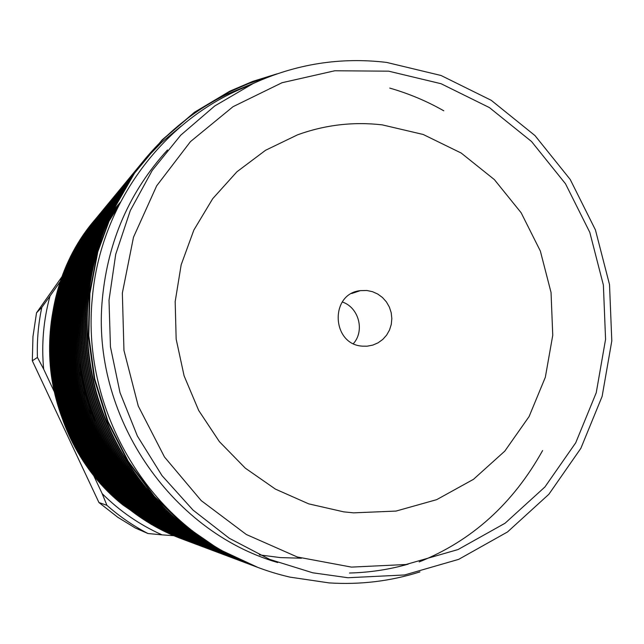 <?xml version="1.0" encoding="UTF-8"?>
<svg xmlns="http://www.w3.org/2000/svg" width="644" height="644" viewBox="0 0 644 644"><rect width="100%" height="100%" fill="white"/><g stroke="black" fill="none" stroke-linecap="round" stroke-linejoin="round"><path stroke-width="0.97" d="M366.814 290.484L372.474 291.676L377.778 294.058L382.496 297.52L386.408 301.915L389.354 307.043L391.19 312.67L391.834 318.555L391.27 324.431L389.507 330.034L386.633 335.105L382.769 339.436L378.092 342.817L372.812 345.103L367.152 346.182L362.62 346.158C331.515 344.765 329.446 293.72 360.318 290.645L366.814 290.484M353.427 343.598C364.979 330.694 358.764 307.413 342.31 301.98M151.71 524.659L123.004 505.017C38.149 437.88 25.213 299.991 95.32 219.322M277.685 562.542C169.356 531.059 90.732 414.02 102.436 298.188C108.023 240.8 129.71 191.397 167.496 149.955M248.214 85.91C163.987 118.673 100.335 203.15 92.317 298.019C82.158 398.531 135.771 502.392 222.51 550.91C243.891 562.928 266.358 571.671 289.921 577.121L329.116 582.909C360.286 584.881 390.57 581.21 419.96 571.896M96.544 217.833C54.257 273.024 41.103 333.858 57.083 400.351C75.106 465.845 123.527 517.14 181.785 538.867M182.719 539.221C124.163 517.502 75.501 466.047 57.388 400.27C41.345 333.487 54.611 272.42 97.18 217.06M97.824 216.287C55.239 271.849 41.997 333.117 58.089 400.077C76.242 466.039 125 517.696 183.661 539.575M184.603 539.93C125.644 518.066 76.644 466.24 58.403 399.996C42.246 332.739 55.601 271.237 98.476 215.499M99.12 214.71C56.245 270.665 42.907 332.36 59.111 399.803C77.393 466.232 126.498 518.259 185.561 540.292M186.518 540.646C127.158 518.629 77.803 466.441 59.433 399.723C43.164 331.974 56.608 270.037 99.78 213.913M100.44 213.116C57.26 269.458 43.832 331.596 60.15 399.53C78.568 466.433 128.019 518.831 187.485 541.008M188.467 541.379C128.679 519.209 78.979 466.65 60.472 399.441C44.09 331.201 57.63 268.83 101.108 212.311M101.776 211.498C58.29 268.234 44.766 330.815 61.204 399.248C79.751 466.642 129.565 519.41 189.449 541.749M190.439 542.119C130.233 519.797 80.17 466.852 61.534 399.159C44.694 333.286 59.007 264.732 102.452 210.677M103.129 209.855C59.667 264.145 45.386 332.876 62.275 398.958C80.959 466.844 131.126 520.006 191.429 542.49M192.435 542.868C131.811 520.392 81.385 467.061 62.605 398.869C45.644 332.513 60.061 263.452 103.813 209.018M104.505 208.181C60.729 262.865 46.352 332.103 63.362 398.668C82.182 467.053 132.712 520.602 193.442 543.246M194.464 543.633C133.405 520.996 82.609 467.278 63.7 398.58C46.61 331.732 61.132 262.164 105.197 207.344M105.898 206.491C61.808 261.569 47.326 331.314 64.464 398.37C83.422 467.27 134.322 521.205 195.486 544.019M196.525 544.405C135.023 521.608 83.857 467.488 64.803 398.282C47.584 330.944 62.218 260.852 106.606 205.637M107.315 204.776C62.911 260.248 48.316 330.509 65.583 398.073C84.678 467.488 135.956 521.825 197.563 544.792M198.61 545.186C136.673 522.236 85.121 467.713 65.93 397.984C48.582 330.131 63.321 259.524 108.031 203.907M108.747 203.037C64.022 258.904 49.314 329.696 66.71 397.767C85.958 467.705 137.615 522.453 199.664 545.581M200.727 545.983C138.339 522.864 86.409 467.93 67.065 397.678C49.588 329.317 64.44 258.172 109.48 202.152M110.205 201.266C65.149 257.552 50.337 328.875 67.87 397.461C87.254 467.922 139.305 523.081 201.797 546.386M202.884 546.788C140.038 523.508 87.713 468.156 68.224 397.372C50.61 328.488 65.575 256.803 110.945 200.373M111.686 199.471C66.3 256.167 51.375 328.038 69.037 397.147C88.566 468.148 141.012 523.733 203.971 547.199M205.066 547.609C141.761 524.16 89.033 468.389 69.399 397.058C51.649 327.643 66.726 255.41 112.442 198.569M113.191 197.652C67.459 254.766 52.422 327.184 70.22 396.833C89.902 468.381 142.751 524.385 206.169 548.028M207.288 548.447C143.507 524.82 90.377 468.623 70.59 396.736C52.711 326.79 67.894 254.002 113.956 196.726M114.721 195.8C68.642 253.342 53.492 326.323 71.428 396.511C91.263 468.615 144.514 525.045 208.406 548.865M209.533 549.292C145.278 525.488 91.746 468.856 71.806 396.414C53.782 325.92 69.085 252.561 115.493 194.866M116.266 193.925C69.842 251.901 54.571 325.445 72.651 396.181C92.639 468.848 146.301 525.721 210.677 549.718M211.82 550.145C147.082 526.172 93.13 469.098 73.03 396.084C54.869 325.035 70.293 251.104 117.055 192.975M117.844 192.017C71.065 250.427 55.674 324.552 73.899 395.843C94.04 469.09 148.12 526.406 212.979 550.58M214.146 551.023C148.909 526.864 94.539 469.347 74.285 395.746C55.972 324.133 71.524 249.622 118.641 191.051M119.438 190.077C72.305 248.938 56.793 323.65 75.155 395.505C95.465 469.331 149.963 527.106 215.321 551.465M216.505 551.908C150.768 527.565 95.964 469.589 75.549 395.408C57.099 323.224 72.764 248.117 120.251 189.095M121.064 188.104C73.561 247.425 57.928 322.733 76.443 395.166C96.914 469.581 151.839 527.814 217.696 552.351M218.904 552.802C152.66 528.281 97.421 469.846 76.845 395.062C58.242 322.298 74.036 246.588 121.885 187.114M122.714 186.108C74.841 245.879 59.087 321.799 77.747 394.812C98.379 469.838 153.747 528.531 220.111 553.26M221.335 553.719C154.576 529.006 98.894 470.104 78.149 394.716C59.401 321.356 75.324 245.034 123.551 185.094M124.389 184.079C76.145 244.318 60.262 320.849 79.067 394.458C99.868 470.088 155.687 529.263 222.566 554.186M223.814 554.645C156.532 529.746 100.4 470.361 79.486 394.353C60.576 320.398 76.628 243.456 125.242 183.049M126.095 182.011C77.465 242.724 61.454 319.883 80.42 394.096C101.39 470.353 157.651 530.004 225.062 555.12M226.326 555.595C158.513 530.495 101.921 470.627 80.838 393.991C61.776 319.432 77.956 241.854 126.957 180.964M127.826 179.909C78.81 241.114 62.661 318.901 81.788 393.734C102.927 470.619 159.656 530.761 227.598 556.07M228.878 556.553C160.525 531.26 103.475 470.893 82.215 393.621C62.991 318.442 79.309 240.22 128.703 178.847M129.581 177.776C80.17 239.463 63.893 317.903 83.181 393.363C104.497 470.885 161.692 531.525 230.174 557.036M231.478 557.527C162.578 532.033 105.053 471.166 83.615 393.251C64.231 317.436 80.685 238.562 130.474 176.698M131.368 175.611C81.563 237.797 65.149 316.888 84.597 392.985C106.091 471.158 163.761 532.306 232.79 558.026M234.118 558.517C164.663 532.83 106.654 471.448 85.032 392.872C65.487 316.413 82.078 236.879 132.278 174.508M133.187 173.405C82.971 236.098 66.421 315.858 86.03 392.599C107.709 471.44 165.862 533.103 235.454 559.024M236.807 559.531C166.78 533.626 108.289 471.73 86.481 392.478C66.767 315.375 83.503 235.165 134.113 172.286M135.039 171.159C84.404 234.368 67.717 314.811 87.495 392.204C109.359 471.722 168.004 533.908 238.167 560.039M239.536 560.554C168.937 534.448 109.947 472.02 87.954 392.091C68.071 314.32 84.944 233.418 135.981 170.024M136.922 168.881C85.869 232.613 69.037 313.749 88.985 391.802C111.034 472.012 170.177 534.729 240.92 561.077M242.313 561.592C171.127 535.277 111.629 472.318 89.452 391.689C69.391 313.242 86.417 231.647 137.88 167.722M138.838 166.555C87.351 230.818 70.381 312.662 90.498 391.399C112.74 472.302 172.391 535.567 243.722 562.123M245.139 562.655C173.357 536.122 113.344 472.616 90.973 391.278C70.743 312.147 87.906 229.836 139.804 165.379M140.11 165.017L140.803 164.196C88.864 228.998 71.742 311.551 92.044 390.988C114.479 472.599 174.645 536.412 246.572 563.194M141.108 163.834L141.809 163.004M142.131 162.634L142.847 161.797M143.169 161.427L161.354 142.646L181.133 126.168M248.012 563.733C175.627 536.975 115.091 472.913 92.527 390.868C72.112 311.036 89.427 228 141.769 163.004M142.767 161.797C90.401 227.147 73.134 310.432 93.613 390.57C116.242 472.905 176.939 537.281 249.47 564.281M250.943 564.836C177.937 537.853 116.87 473.227 94.105 390.441C73.505 309.901 90.981 226.133 143.773 160.581M144.779 159.35C91.85 225.424 74.471 309.667 95.36 390.699C118.464 473.944 179.958 538.762 253.462 565.778M145.802 158.11C92.559 224.225 74.929 308.75 95.706 390.014C118.681 473.541 180.288 538.746 253.921 565.955L254.984 566.334M255.443 566.511L254.38 566.124M146.124 157.732C169.694 130.088 196.67 108.917 227.042 94.217L255.193 82.585M269.49 76.604L248.737 83.511L228.95 92.116L193.755 113.111L161.515 140.633L133.863 173.952L112.161 211.787L97.268 252.44L89.419 294.042L88.357 336.208L94.314 379.388L107.572 421.748L127.762 461.354L153.916 496.5L184.595 525.931L218.533 549.203L256.481 566.913M256.948 567.09L218.968 549.284L185.005 525.907L154.31 496.363L128.148 461.104L107.975 421.385L94.749 378.93L88.824 335.669L89.927 293.431L97.824 251.748L112.772 211.031L134.532 173.139L162.24 139.764L194.544 112.201L229.803 91.182L252.834 81.353L277.153 73.819M222.51 550.91L258.043 567.501M389.765 88.091C408.98 93.638 426.996 101.213 443.796 110.816M542.602 450.567C513.018 503.672 471.883 540.799 419.188 561.938M116.524 209.928L116.001 210.403M73.368 432.357L86.594 455.735M91.198 462.376L100.062 473.686M103.491 477.623L110.398 484.94M347.929 577.732L312.718 572.79L269.643 559.378L229.28 538.263L192.991 510.056L162.006 475.618L137.397 436.052L120.017 392.655L110.446 346.866L109.013 300.225L115.719 254.275L130.313 210.54L152.234 170.435L180.706 135.216L214.726 105.97L253.14 83.535C295.934 63.957 340.435 56.914 386.642 62.42L441.043 75.493L491.251 100.319L534.963 135.562L570.214 179.459L595.434 229.908L609.514 284.567L611.8 340.918L602.132 396.366L580.864 448.321L548.865 494.278L507.512 531.96L458.649 559.37L404.577 574.971L347.929 577.732M351.487 567.106L297.311 556.996L246.29 534.48L201.186 500.589L164.494 457.015L138.259 406.026L123.954 350.376L122.352 293.076L133.485 237.242L156.653 185.858L190.479 141.6L233.048 106.679L282.016 82.73L334.791 70.768L388.694 71.178L441.068 83.72L489.424 107.596L531.533 141.511L565.504 183.79L589.815 232.387L603.38 285.051L605.569 339.34L596.239 392.743L575.736 442.766L544.896 487.001L505.057 523.234L458.013 549.565L405.978 564.514L351.487 567.106M349.507 573.023C369.809 572.492 389.395 569.521 408.264 564.12M118.037 206.829L106.993 224.402M105.978 226.229L103.579 230.697M102.477 232.846L99.86 238.159M98.645 240.759L95.779 247.28M94.443 250.524L91.287 258.848M89.822 263.082L86.401 274.312M84.847 280.253L81.394 296.884M80.001 306.375L78.294 337.657M80.21 364.005C82.754 383.349 87.785 402.242 95.32 420.701M106.735 444.465L123.737 470.659M129.653 478.178L140.883 490.841M145.174 495.196L153.699 503.189M157.055 506.128L163.906 511.739M166.667 513.88L172.367 518.082M174.701 519.716L179.587 523.009M181.616 524.313L185.891 526.977M187.678 528.048L192.733 530.962M259.403 554.878L280.365 557.599L301.416 558.219M118.762 205.364L108.248 221.319M107.307 222.904L105.109 226.744M104.095 228.572L101.72 233.039M100.617 235.197L98.025 240.526M96.817 243.134L93.976 249.679M92.647 252.939L89.516 261.311M88.067 265.578L84.686 276.904M83.148 282.901L79.775 299.782M78.439 309.466L77.063 341.972M80.025 372.208L84.541 393.13L91.078 413.69M103.531 441.341L120.855 468.76M126.812 476.471L138.106 489.392M142.405 493.811L150.938 501.909M154.31 504.88L161.153 510.547M163.914 512.705L169.613 516.939M171.948 518.589L176.826 521.898M178.839 523.218L183.105 525.89M184.884 526.969L188.684 529.183M190.278 530.084L194.794 532.54M119.325 204.261L109.279 218.863M108.409 220.264L106.373 223.621M105.439 225.207L103.257 229.047M102.251 230.874L99.892 235.35M98.798 237.507L96.222 242.852M95.03 245.469L92.197 252.046M90.885 255.314L87.785 263.734M86.344 268.033L83.004 279.464M81.49 285.534L78.198 302.672M76.918 312.557L75.928 346.464M81.192 385.337L85.563 401.727M100.311 438.017L117.997 466.844M124.01 474.765L135.361 487.943M139.676 492.435L148.233 500.646M151.598 503.64L158.448 509.372M161.209 511.545L166.901 515.812M169.227 517.478L174.097 520.811M176.11 522.131L180.368 524.82M182.139 525.898L185.931 528.128M187.517 529.03L190.938 530.914M192.379 531.686L196.452 533.796M119.736 203.448L110.124 216.907M109.303 218.155L107.411 221.133M106.55 222.526L104.529 225.883M103.603 227.469L101.438 231.309M100.44 233.144L98.089 237.628M97.011 239.785L94.451 245.147M93.259 247.771L90.458 254.372M89.154 257.664L86.079 266.133M84.654 270.464L81.345 282M79.864 288.134L76.644 305.538M75.437 315.657L74.889 351.181M97.067 434.45L115.179 464.904M121.241 473.05L132.656 486.494M136.987 491.066L145.56 499.382M148.933 502.417L155.784 508.205M158.545 510.394L164.236 514.701M166.563 516.375L171.425 519.724M173.429 521.052L177.672 523.757M179.443 524.844L183.218 527.082M184.804 527.991L188.201 529.883M189.642 530.656L192.749 532.282M194.069 532.958L197.797 534.794M120.034 202.868L110.808 215.346M110.043 216.473L108.264 219.145M107.459 220.393L105.576 223.363M104.722 224.764L102.718 228.113M101.8 229.699L99.643 233.539M98.653 235.374L96.326 239.866M95.248 242.031L92.704 247.409M91.529 250.041L88.743 256.674M87.447 259.975L84.396 268.5M82.987 272.863L79.727 284.503M78.262 290.718C73.561 312.123 72.128 333.962 73.963 356.221M93.766 430.538C103.29 450.792 115.365 468.969 129.991 485.061M134.33 489.698L142.928 498.134M146.309 501.201L153.167 507.045M155.92 509.259L161.612 513.598M163.93 515.289L168.784 518.662M170.789 519.998L175.023 522.719M176.786 523.805L180.545 526.051M182.131 526.969L185.52 528.861M186.953 529.642L190.044 531.276M191.357 531.944L194.214 533.369M195.438 533.965L198.867 535.575M120.235 202.482L111.364 214.098M110.639 215.128L108.965 217.551M108.2 218.678L106.445 221.351M105.64 222.591L103.773 225.561M102.919 226.962L100.931 230.311M100.021 231.896L97.888 235.744M96.898 237.58L94.588 242.072M93.517 244.245L90.997 249.639M89.822 252.279L87.061 258.936M85.773 262.261L82.754 270.842M81.353 275.238C72.82 303.469 70.099 332.296 73.207 361.719M90.369 426.159C102.662 453.634 119.317 477.212 140.336 496.894M143.717 500.002L150.583 505.902M153.336 508.14L159.028 512.511M161.346 514.21L166.192 517.607M168.189 518.951L172.415 521.688M174.178 522.783L177.921 525.037M179.499 525.955L182.872 527.855M184.297 528.635L187.38 530.278M188.692 530.954L191.534 532.379M192.741 532.974L195.39 534.23M196.525 534.761L199.721 536.194M112.62 211.353L120.364 202.248L111.806 213.116M111.114 214.066L109.528 216.287M108.812 217.31L107.145 219.733M106.397 220.852L104.65 223.516M103.853 224.764L102.002 227.726M101.156 229.119L99.184 232.468M98.274 234.062L96.157 237.91M95.175 239.745L92.881 244.253M91.818 246.427L89.307 251.836M88.148 254.485L85.402 261.174M84.131 264.515C71.846 298.116 68.023 332.594 72.667 367.941M86.819 421.031C101.028 454.777 121.434 482.686 148.04 504.775M150.793 507.029L156.476 511.441M158.794 513.147L163.64 516.569M165.637 517.921L169.847 520.666M171.602 521.769L175.345 524.039M176.907 524.957L180.272 526.864M181.697 527.653L184.764 529.296M186.06 529.972L188.893 531.397M190.101 531.992L192.725 533.256M193.86 533.779L196.331 534.906M197.394 535.381L200.381 536.669M112.426 211.779L120.412 202.144L112.161 212.359M111.501 213.228L109.987 215.281M109.303 216.223L107.725 218.437M107.009 219.459L105.366 221.874M104.618 222.993L102.887 225.65M102.09 226.897L100.255 229.86M99.418 231.252L97.461 234.601M96.56 236.187L94.451 240.043M93.477 241.878L91.198 246.394M90.144 248.576L87.648 254.002M86.497 256.658C70.502 295.041 65.841 334.655 72.531 375.524M82.931 414.535C98.379 454.374 122.062 486.325 153.972 510.378M156.291 512.101L161.121 515.546M163.117 516.907L167.319 519.668M169.074 520.771L172.801 523.049M174.363 523.975L177.712 525.89M179.129 526.679L182.18 528.322M183.476 528.998L186.293 530.431M187.493 531.026L190.109 532.29M191.228 532.821L193.683 533.948M194.746 534.423L197.064 535.438M198.07 535.864L200.888 537.032M111.79 212.592L110.341 214.492M109.689 215.37L108.192 217.406M107.508 218.348L105.946 220.554M105.246 221.576L103.612 223.983M102.871 225.102L101.148 227.751M100.367 228.998L98.54 231.953M97.711 233.345L95.763 236.702M94.869 238.288L92.776 242.144M91.81 243.987L89.54 248.512M88.494 250.701C68.312 294.582 63.345 340.185 73.593 387.495M77.9 403.627C93.654 451.017 120.573 487.991 158.649 514.532M160.638 515.9L164.832 518.678M166.579 519.789L170.298 522.075M171.859 523L175.192 524.932M176.609 525.713L179.644 527.364M180.94 528.048L183.733 529.481M184.933 530.084L187.533 531.348M188.644 531.872L191.091 533.007M192.137 533.482L194.44 534.496M195.438 534.923L197.636 535.84M200.534 536.782L198.602 536.243L201.25 537.297M112.016 212.118L110.615 213.888M109.995 214.702L108.554 216.601M107.91 217.471L106.421 219.499M105.753 220.441L104.207 222.639M103.499 223.653L101.881 226.06M101.148 227.171L99.442 229.828M98.661 231.067L96.85 234.022M96.028 235.414L94.096 238.763M93.203 240.357L91.126 244.213M90.168 246.064C77.715 270.866 70.349 296.409 68.079 322.676M105.31 462.489C121.563 485.278 140.585 503.68 162.385 517.704M164.131 518.822L167.834 521.117M169.388 522.051L172.713 523.983M174.122 524.771L177.148 526.422M178.436 527.106L181.222 528.547M182.405 529.143L184.997 530.414M186.108 530.946L188.531 532.073M189.569 532.548L191.864 533.562M192.854 533.989L195.027 534.914M195.977 535.301L198.054 536.146M198.964 536.5L201.508 537.474M120.267 202.425L112.756 211.055M111.042 212.979L112.185 211.739L110.824 213.446M110.221 214.202L108.844 215.973M108.224 216.787L106.799 218.67M106.163 219.54L104.69 221.56M104.022 222.494L102.485 224.692M101.792 225.706L100.182 228.105M99.458 229.216L97.759 231.864M96.986 233.104L95.191 236.058M94.37 237.451L92.454 240.8M91.569 242.394C81.708 260.538 74.72 279.44 70.599 299.082M69.294 305.795C60.592 355.271 69.544 403.466 96.141 450.365M102.758 460.653L114.737 476.471M119.188 481.632C133.171 497.128 148.579 509.976 165.411 520.167M166.957 521.101L170.274 523.041M171.674 523.838L174.693 525.496M175.973 526.18L178.742 527.621M179.926 528.225L182.502 529.489M183.604 530.02L186.011 531.155M187.05 531.63L189.328 532.644M190.31 533.071L192.467 533.997M193.409 534.383L195.47 535.228M196.372 535.583L198.36 536.355M199.221 536.685L201.508 537.482M120.138 202.667L112.845 210.87L119.591 203.729M111.098 212.858L112.265 211.562L110.969 213.132M110.39 213.848L109.061 215.507M108.466 216.263L107.097 218.026M106.485 218.831L105.077 220.715M104.441 221.576L102.976 223.597M102.316 224.523L100.794 226.712M100.11 227.726L98.516 230.117M97.791 231.228L96.109 233.877M95.344 235.108L93.557 238.063M92.744 239.455L81.699 261.4L73.432 284.31M72.128 288.931L69.166 301.448M67.902 308.259C59.828 355.971 68.361 402.572 93.501 448.071M100.223 458.802L112.306 475.039M116.789 480.295L125.556 489.641M128.969 492.982C140.996 504.413 153.964 514.129 167.875 522.123M169.267 522.912L172.27 524.578M173.542 525.271L176.303 526.712M177.478 527.315L180.046 528.587M181.141 529.118L183.54 530.245M184.57 530.72L186.824 531.743M187.807 532.169L189.948 533.095M190.882 533.482L192.934 534.319M193.82 534.681L195.792 535.454M196.653 535.784L198.553 536.492L196.879 535.945M119.985 202.973L112.885 210.789L119.8 203.327M111.122 212.802L112.322 211.449L111.066 212.931M110.502 213.607L109.214 215.168M108.635 215.885L107.323 217.535M106.727 218.292L105.375 220.047M104.771 220.852L103.378 222.719M102.742 223.581L101.301 225.593M100.641 226.519L99.136 228.701M98.452 229.715L96.866 232.098M96.149 233.209L94.483 235.849M93.718 237.089L83.913 255.145L76.024 274.006M74.809 277.459L71.975 286.467M70.687 291.136L67.773 303.791M66.533 310.698C59.079 356.639 67.185 401.639 90.86 445.696M97.711 456.91L109.907 473.606M114.415 478.967L123.205 488.458M126.635 491.847L133.55 498.214M136.311 500.605L152.539 513.01L169.887 523.677M171.159 524.369L173.904 525.818M175.079 526.414L177.623 527.694M178.718 528.225L181.101 529.36M182.123 529.835L184.369 530.849M185.335 531.276L187.468 532.202M188.394 532.588L190.431 533.433M191.316 533.787L193.264 534.56M194.118 534.89L196.001 535.599M196.831 535.905L198.658 536.565L196.919 535.969M112.346 211.401L111.114 212.826M110.567 213.47L109.319 214.951L110.462 213.695M107.645 216.851L108.755 215.627L107.484 217.181M106.912 217.889L105.616 219.54M105.028 220.288L103.692 222.035M103.088 222.832L101.704 224.7M101.076 225.553L99.643 227.565M98.999 228.491L97.502 230.665M96.817 231.671L95.248 234.054M94.539 235.165L78.254 266.399M77.151 269.128L74.543 276.051M73.344 279.528L70.534 288.609M69.262 293.31L66.396 306.117M65.189 313.137L63.056 334.236M62.838 347.953C63.442 381.095 71.903 412.844 88.22 443.217M95.215 454.978L107.54 472.165M112.064 477.639L120.895 487.275M124.332 490.712L131.255 497.16M134.016 499.567L139.7 504.252M142.01 506.055L171.546 524.932M172.705 525.528L175.24 526.808M176.327 527.339L178.702 528.474M179.716 528.949L181.946 529.972M182.912 530.398L185.029 531.324M185.947 531.711L187.968 532.556M188.845 532.91L190.785 533.683M191.63 534.013L193.498 534.721L191.912 534.214M195.913 535.534L194.456 535.124M110.591 213.422L109.375 214.83L110.535 213.542M108.836 215.466L107.596 216.939M107.049 217.616L105.785 219.161M105.222 219.87L103.934 221.504M103.354 222.252L102.026 223.991M101.43 224.788L100.053 226.648M99.442 227.501L98.017 229.506M97.373 230.423L95.892 232.597M95.215 233.603L80.162 260.587M79.156 262.816L76.781 268.371M75.678 271.108L73.094 278.071M71.903 281.573L69.125 290.718M67.862 295.467L65.052 308.428M63.877 315.56L61.888 337.182M61.848 351.527C62.838 382.439 70.751 412.144 85.58 440.625M92.744 453.006L105.197 470.724M109.754 476.302L118.617 486.107M122.054 489.585L128.993 496.105M131.762 498.545L137.446 503.27M139.748 505.089L144.554 508.704M146.526 510.129L172.898 525.939M173.977 526.47L176.335 527.613M177.35 528.088L179.563 529.102M180.521 529.537L182.63 530.455M183.54 530.849L185.544 531.686M186.414 532.049L188.338 532.821M189.175 533.143L191.035 533.86M191.84 534.158L193.635 534.818M196.05 535.639L194.416 535.1L196.17 535.719M196.935 535.977L198.642 536.557M119.365 204.172L112.789 210.999M110.575 213.446L109.391 214.79M107.693 216.746L108.82 215.49M107.129 217.439L105.906 218.904M105.358 219.572L104.111 221.117M103.555 221.818L102.275 223.444M101.704 224.193L100.392 225.923M99.796 226.712L98.435 228.564M97.824 229.417L96.415 231.413M95.779 232.331L81.772 256.046M80.846 257.914L78.681 262.511M77.683 264.74L75.324 270.319M74.229 273.072L71.669 280.068M70.486 283.593L67.733 292.811M66.493 297.608L63.732 310.73M62.589 317.975L60.761 340.161M60.914 355.23C62.267 383.832 69.608 411.379 82.931 437.872M91.963 453.698L102.879 469.267M107.468 474.974L116.363 484.94M119.816 488.466L126.763 495.067M129.533 497.522L135.216 502.296M137.526 504.131L142.324 507.77M144.296 509.203L148.442 512.093M150.165 513.252L174.009 526.752M175.015 527.235L177.221 528.249M178.171 528.684L180.264 529.61M181.165 529.996L183.162 530.841M184.023 531.195L185.931 531.968M186.76 532.29L188.603 533.007M189.408 533.304L191.188 533.965M191.968 534.246L193.699 534.866M199.262 536.71L201.331 537.354M119.124 204.647L112.692 211.192M107.145 217.406L105.978 218.743L107.089 217.527M105.447 219.379L104.239 220.836M103.7 221.504L102.468 223.033M101.913 223.734L100.649 225.36M100.078 226.1L98.774 227.823M98.194 228.612L96.842 230.455M96.238 231.309L83.132 252.424M82.279 254.026L80.299 257.922M79.381 259.79L77.224 264.402M76.234 266.64L73.891 272.243M72.804 275.004L70.26 282.04M69.085 285.59L66.364 294.888M65.141 299.726L62.428 313.016M61.325 320.382L59.667 343.188M60.053 359.119C61.727 385.281 68.457 410.558 80.259 434.933M87.834 448.908L100.593 467.81M105.205 473.638L114.141 483.781M117.602 487.355L124.566 494.029M127.335 496.516L133.026 501.33M135.329 503.181L140.126 506.852M142.099 508.285L146.244 511.199M147.959 512.358L151.606 514.733M153.127 515.691L174.91 527.412M175.86 527.839L177.937 528.764M178.831 529.159L180.811 529.996M181.664 530.35L183.564 531.123M184.385 531.453L186.213 532.161M187.01 532.467L188.773 533.127M189.545 533.409L191.212 533.981M193.611 534.802L191.993 534.27L193.683 534.858M196.774 535.864L198.376 536.371M199.085 536.589L201.097 537.185M118.874 205.146L112.579 211.441M112.08 211.965L110.961 213.156M105.511 219.25L104.328 220.659M103.797 221.286L102.605 222.744M102.066 223.396L100.85 224.925M100.295 225.625L99.047 227.235M98.484 227.976L97.196 229.691M96.608 230.48L84.275 249.51M83.495 250.902L81.659 254.267M80.814 255.869L78.842 259.774M77.932 261.649L75.791 266.27M74.801 268.516L72.474 274.135M71.404 276.92L68.876 283.996M67.717 287.57L65.02 296.94M63.812 301.827L61.156 315.286M60.093 322.789L58.62 346.271M59.288 363.232C61.212 386.811 67.298 409.648 77.546 431.754M85.394 446.767L98.331 466.345M102.976 472.302L111.951 482.622M115.421 486.244L122.392 493.006M125.169 495.518L130.861 500.372M133.163 502.24L137.961 505.934M139.933 507.383L144.071 510.314M145.786 511.481L149.424 513.872M150.946 514.83L154.198 516.826M155.566 517.639L175.643 527.935M176.537 528.33L178.501 529.167M179.346 529.521L181.23 530.294M182.051 530.624L183.862 531.332M184.651 531.638L186.398 532.298M187.163 532.58L188.869 533.192M196.613 535.752L198.175 536.227M198.859 536.428L200.831 536.999M118.609 205.678L112.45 211.723M111.959 212.23L110.857 213.381M110.365 213.905L109.255 215.088M103.853 221.166L102.694 222.542M102.179 223.17L100.995 224.611M100.464 225.271L99.248 226.793M98.709 227.485L97.469 229.095M96.906 229.828L85.241 247.143M84.509 248.375L82.81 251.321M82.03 252.722L80.21 256.087M79.373 257.689L77.409 261.601M76.507 263.477L74.382 268.113M73.4 270.367L71.09 276.01M70.019 278.804L67.515 285.92M66.364 289.526L63.7 298.969M62.508 303.912L59.908 317.556M58.886 325.196L57.622 349.418M58.636 367.676C60.745 388.437 66.123 408.626 74.768 428.236M82.963 444.537L96.085 464.863M100.762 470.965L109.786 481.462M113.263 485.141L120.251 491.984M123.028 494.52L128.728 499.43M131.03 501.306L135.828 505.033M137.792 506.49L141.93 509.436M143.636 510.611L147.275 513.01M148.788 513.984L152.032 515.981M153.393 516.802L156.323 518.501M157.571 519.201L176.223 528.354M177.068 528.708L178.935 529.481M179.748 529.803L181.544 530.519M182.324 530.817L184.063 531.477M184.82 531.759L186.51 532.371M187.243 532.628L188.885 533.2M194.174 534.931L195.728 535.406M196.404 535.607L197.933 536.049M118.335 206.225L112.298 212.053M111.815 212.544L110.728 213.655M110.245 214.154L109.158 215.297M108.667 215.812L107.572 216.996M103.877 221.125L102.742 222.438M102.243 223.033L101.092 224.402M100.577 225.022L99.401 226.463M98.878 227.115L97.679 228.628M97.147 229.32L86.055 245.203M85.37 246.306L83.784 248.93M83.06 250.162L81.369 253.116M80.597 254.509L78.785 257.882M77.956 259.484L76 263.404M75.106 265.288L72.989 269.933M72.015 272.203L69.721 277.87M68.658 280.671L66.171 287.836M65.036 291.458L62.404 300.981M61.228 305.981L58.685 319.81M57.702 327.595L56.664 352.646M58.129 372.586C60.327 390.224 64.915 407.435 71.895 424.227M123.004 505.017C83.044 472.197 54.78 419.059 50.304 365.937C46.03 312.211 61.236 263.098 95.908 218.606M173.824 535.695L162.063 534.866C139.7 524.852 119.736 511.119 102.171 493.642L93.05 474.242M93.002 474.129L91.85 471.682M91.303 470.514L89.951 467.633M54.024 391.19L43.647 369.109C41.353 344.274 43.478 319.907 50.023 296.007L60.608 281.074M60.842 280.736L61.719 279.496M62.114 278.949L62.999 277.693M63.402 277.129L64.311 275.849M64.714 275.27L65.64 273.966M66.05 273.386L66.992 272.058M67.419 271.462L68.377 270.102M68.803 269.498L69.785 268.113M70.22 267.502L71.218 266.093M71.669 265.457L72.683 264.024M73.142 263.38L74.181 261.915M74.648 261.255L75.702 259.757M76.177 259.089L77.264 257.56M77.747 256.876L78.85 255.314M162.063 534.866L147.935 533.514L135.288 527.991L117.828 517.301L98.951 502.545L106.92 505.315L102.171 493.642M43.647 369.109L37.424 357.428L32.321 360.801L98.951 502.545M106.92 505.315C119.494 516.424 133.171 525.826 147.935 533.514M62.42 276.075L36.523 312.831L41.804 307.389L50.023 296.007M41.804 307.389C38.326 323.852 36.861 340.531 37.424 357.428M32.321 360.801L32.957 336.659L36.523 312.831M382.222 124.864L423.221 134.483L461.185 153.039L494.342 179.571L521.141 212.753L540.34 251.007L551.047 292.497L552.753 335.266L545.331 377.279L529.11 416.531L504.799 451.122L473.501 479.313L436.664 499.664L396.036 511.078L353.588 512.849L343.719 511.851L308.677 503.85L275.447 489.126L245.292 468.148L219.371 441.615L198.698 410.469L184.103 375.863L176.158 339.114L175.176 301.617L181.165 264.813L193.852 230.077L212.697 198.698L236.92 171.787L265.578 150.269L297.576 134.821C325.107 124.864 353.323 121.547 382.222 124.864M228.958 92.116L229.811 91.174M351.753 293.487L360.318 290.645"/></g></svg>
